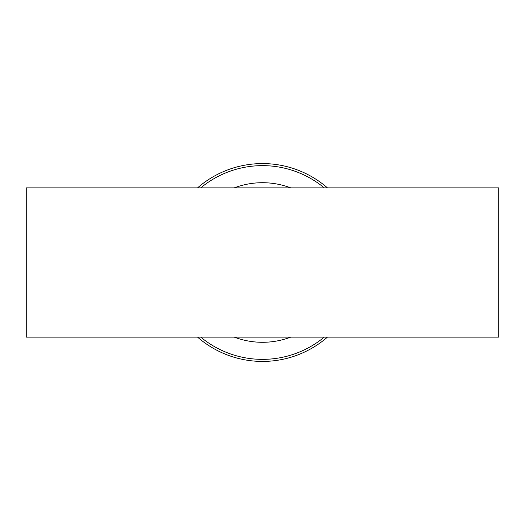 <?xml version="1.0" encoding="UTF-8"?>
<svg xmlns="http://www.w3.org/2000/svg" width="525" height="525" viewBox="0 0 525 525"><rect width="100%" height="100%" fill="white"/><g stroke="black" fill="none" stroke-linecap="round" stroke-linejoin="round"><path stroke-width="0.79" d="M327.429 337.135A98.93 98.93 0 0 1 197.571 337.135M197.571 187.865A98.93 98.93 0 0 1 327.429 187.865M26.25 187.865L26.25 337.135L498.75 337.135L498.75 187.865L26.25 187.865M290.719 337.135A79.793 79.793 0 0 1 234.281 337.135M234.281 187.865A79.793 79.793 0 0 1 290.719 187.865M324.247 337.135A96.862 96.862 0 0 1 200.753 337.135M200.753 187.865A96.862 96.862 0 0 1 324.247 187.865"/></g></svg>
